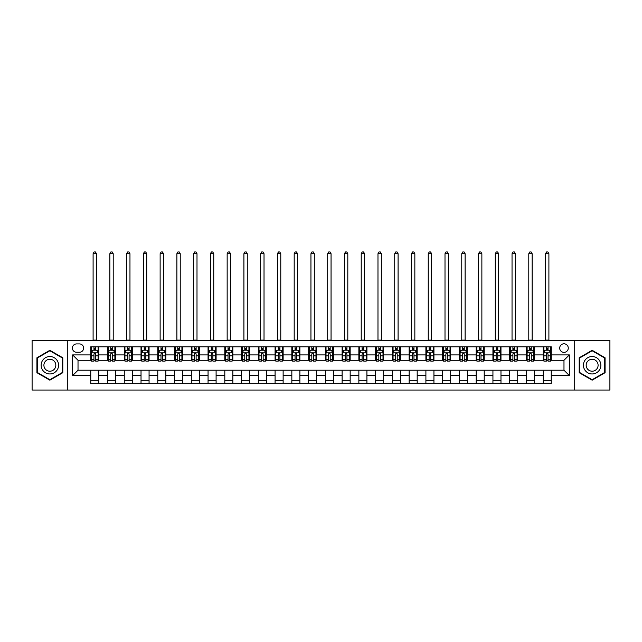 <?xml version="1.0" encoding="UTF-8"?>
<svg xmlns="http://www.w3.org/2000/svg" width="642" height="642" viewBox="0 0 642 642"><rect width="100%" height="100%" fill="white"/><g stroke="black" fill="none" stroke-linecap="round" stroke-linejoin="round"><path stroke-width="0.96" d="M563.981 343.791A4.293 4.293 0 0 0 559.696 348.076A4.293 4.293 0 0 0 563.981 352.37A4.293 4.293 0 0 0 568.274 348.076A4.293 4.293 0 0 0 563.981 343.791M574.71 390.039L609.9 390.039L609.9 340.437L574.71 340.437L574.71 390.039L67.29 390.039L67.29 340.437L32.1 340.437L32.1 390.039L67.29 390.039M76.542 352.233L79.488 352.233A4.157 4.157 0 0 0 83.645 348.076A4.157 4.157 0 0 0 79.488 343.927L76.542 343.927A4.157 4.157 0 0 0 72.386 348.076A4.157 4.157 0 0 0 76.542 352.233M574.71 340.437L67.29 340.437M90.755 375.562L72.65 375.562L72.65 354.914L90.755 354.914L90.755 360.282L78.019 360.282L78.019 370.201L90.755 370.201L90.755 383.675L551.245 383.675L551.245 370.201L563.981 370.201L563.981 360.282L551.245 360.282L551.245 354.914L569.35 354.914L569.35 375.562L551.245 375.562M551.245 354.914L551.245 346.808L90.755 346.808L90.755 354.914M543.204 346.808L543.204 360.282L543.878 360.282M546.422 360.282L548.027 360.282M550.579 360.282L551.245 360.282M543.204 360.282L533.823 360.282M526.448 346.808L526.448 360.282L527.114 360.282M529.666 360.282L531.271 360.282M526.448 360.282L517.067 360.282M509.692 346.808L509.692 360.282L510.358 360.282M512.91 360.282L514.515 360.282M509.692 360.282L500.303 360.282M492.936 346.808L492.936 360.282L493.602 360.282M496.154 360.282L497.759 360.282M492.936 360.282L483.546 360.282M476.171 346.808L476.171 360.282L476.846 360.282M479.389 360.282L481.002 360.282M476.171 360.282L466.79 360.282M459.415 346.808L459.415 360.282L460.089 360.282M462.633 360.282L464.246 360.282M459.415 360.282L450.034 360.282M442.659 346.808L442.659 360.282L443.333 360.282M445.877 360.282L447.482 360.282M442.659 360.282L433.278 360.282M425.903 346.808L425.903 360.282L426.569 360.282M429.121 360.282L430.726 360.282M425.903 360.282L416.522 360.282M409.147 346.808L409.147 360.282L409.813 360.282M412.365 360.282L413.97 360.282M409.147 360.282L399.757 360.282M392.39 346.808L392.39 360.282L393.056 360.282M395.608 360.282L397.213 360.282M392.39 360.282L383.001 360.282M375.626 346.808L375.626 360.282L376.3 360.282M378.844 360.282L380.457 360.282M375.626 360.282L366.245 360.282M358.87 346.808L358.87 360.282L359.544 360.282M362.088 360.282L363.701 360.282M358.87 360.282L349.489 360.282M342.114 346.808L342.114 360.282L342.788 360.282M345.332 360.282L346.937 360.282M342.114 360.282L332.733 360.282M325.358 346.808L325.358 360.282L326.024 360.282M328.576 360.282L330.181 360.282M325.358 360.282L315.976 360.282M308.601 346.808L308.601 360.282L309.267 360.282M311.819 360.282L313.424 360.282M308.601 360.282L299.212 360.282M291.845 346.808L291.845 360.282L292.511 360.282M295.063 360.282L296.668 360.282M291.845 360.282L282.456 360.282M275.081 346.808L275.081 360.282L275.755 360.282M278.299 360.282L279.912 360.282M275.081 360.282L265.7 360.282M258.325 346.808L258.325 360.282L258.999 360.282M261.543 360.282L263.156 360.282M258.325 360.282L248.944 360.282M241.569 346.808L241.569 360.282L242.243 360.282M244.787 360.282L246.392 360.282M241.569 360.282L232.187 360.282M224.812 346.808L224.812 360.282L225.478 360.282M228.03 360.282L229.635 360.282M224.812 360.282L215.431 360.282M208.056 346.808L208.056 360.282L208.722 360.282M211.274 360.282L212.879 360.282M208.056 360.282L198.667 360.282M191.3 346.808L191.3 360.282L191.966 360.282M194.518 360.282L196.123 360.282M191.3 360.282L181.911 360.282M174.536 346.808L174.536 360.282L175.21 360.282M177.754 360.282L179.367 360.282M174.536 360.282L165.155 360.282M157.78 346.808L157.78 360.282L158.454 360.282M160.998 360.282L162.611 360.282M157.78 360.282L148.398 360.282M141.023 346.808L141.023 360.282L141.697 360.282M144.241 360.282L145.846 360.282M141.023 360.282L131.642 360.282M124.267 346.808L124.267 360.282L124.933 360.282M127.485 360.282L129.09 360.282M124.267 360.282L114.886 360.282M107.511 346.808L107.511 360.282L108.177 360.282M110.729 360.282L112.334 360.282M107.511 360.282L98.122 360.282M90.755 360.282L91.421 360.282M93.973 360.282L95.578 360.282M90.755 370.201L98.796 370.201L98.796 383.675M551.245 370.201L98.796 370.201M98.796 346.808L98.796 360.282M90.755 350.155L91.421 350.155M93.973 350.155L95.578 350.155M98.122 350.155L98.796 350.155M90.755 380.321L98.796 380.321M107.511 370.201L107.511 383.675M115.552 346.808L115.552 360.282M107.511 350.155L108.177 350.155M110.729 350.155L112.334 350.155M114.886 350.155L115.552 350.155M115.552 370.201L115.552 383.675M107.511 380.321L115.552 380.321M124.267 370.201L124.267 383.675M132.308 370.201L132.308 383.675M124.267 380.321L132.308 380.321M132.308 346.808L132.308 360.282M124.267 350.155L124.933 350.155M127.485 350.155L129.09 350.155M131.642 350.155L132.308 350.155M141.023 370.201L141.023 383.675M149.064 370.201L149.064 383.675M141.023 380.321L149.064 380.321M149.064 346.808L149.064 360.282M141.023 350.155L141.697 350.155M144.241 350.155L145.846 350.155M148.398 350.155L149.064 350.155M157.78 370.201L157.78 383.675M165.829 370.201L165.829 383.675M157.78 380.321L165.829 380.321M165.829 346.808L165.829 360.282M157.78 350.155L158.454 350.155M160.998 350.155L162.611 350.155M165.155 350.155L165.829 350.155M174.536 370.201L174.536 383.675M182.585 370.201L182.585 383.675M174.536 380.321L182.585 380.321M182.585 346.808L182.585 360.282M174.536 350.155L175.21 350.155M177.754 350.155L179.367 350.155M181.911 350.155L182.585 350.155M191.3 370.201L191.3 383.675M199.341 370.201L199.341 383.675M191.3 380.321L199.341 380.321M199.341 346.808L199.341 360.282M191.3 350.155L191.966 350.155M194.518 350.155L196.123 350.155M198.667 350.155L199.341 350.155M208.056 370.201L208.056 383.675M216.097 370.201L216.097 383.675M208.056 380.321L216.097 380.321M216.097 346.808L216.097 360.282M208.056 350.155L208.722 350.155M211.274 350.155L212.879 350.155M215.431 350.155L216.097 350.155M224.812 370.201L224.812 383.675M232.853 370.201L232.853 383.675M224.812 380.321L232.853 380.321M232.853 346.808L232.853 360.282M224.812 350.155L225.478 350.155M228.03 350.155L229.635 350.155M232.187 350.155L232.853 350.155M241.569 370.201L241.569 383.675M249.61 370.201L249.61 383.675M241.569 380.321L249.61 380.321M249.61 346.808L249.61 360.282M241.569 350.155L242.243 350.155M244.787 350.155L246.392 350.155M248.944 350.155L249.61 350.155M258.325 370.201L258.325 383.675M266.374 370.201L266.374 383.675M258.325 380.321L266.374 380.321M266.374 346.808L266.374 360.282M258.325 350.155L258.999 350.155M261.543 350.155L263.156 350.155M265.7 350.155L266.374 350.155M275.081 370.201L275.081 383.675M283.13 370.201L283.13 383.675M275.081 380.321L283.13 380.321M283.13 346.808L283.13 360.282M275.081 350.155L275.755 350.155M278.299 350.155L279.912 350.155M282.456 350.155L283.13 350.155M291.845 370.201L291.845 383.675M299.886 370.201L299.886 383.675M291.845 380.321L299.886 380.321M299.886 346.808L299.886 360.282M291.845 350.155L292.511 350.155M295.063 350.155L296.668 350.155M299.212 350.155L299.886 350.155M308.601 370.201L308.601 383.675M316.642 370.201L316.642 383.675M308.601 380.321L316.642 380.321M316.642 346.808L316.642 360.282M308.601 350.155L309.267 350.155M311.819 350.155L313.424 350.155M315.976 350.155L316.642 350.155M325.358 370.201L325.358 383.675M333.399 370.201L333.399 383.675M325.358 380.321L333.399 380.321M333.399 346.808L333.399 360.282M325.358 350.155L326.024 350.155M328.576 350.155L330.181 350.155M332.733 350.155L333.399 350.155M342.114 370.201L342.114 383.675M350.155 370.201L350.155 383.675M342.114 380.321L350.155 380.321M350.155 346.808L350.155 360.282M342.114 350.155L342.788 350.155M345.332 350.155L346.937 350.155M349.489 350.155L350.155 350.155M358.87 370.201L358.87 383.675M366.919 370.201L366.919 383.675M358.87 380.321L366.919 380.321M366.919 346.808L366.919 360.282M358.87 350.155L359.544 350.155M362.088 350.155L363.701 350.155M366.245 350.155L366.919 350.155M375.626 370.201L375.626 383.675M383.675 370.201L383.675 383.675M375.626 380.321L383.675 380.321M383.675 346.808L383.675 360.282M375.626 350.155L376.3 350.155M378.844 350.155L380.457 350.155M383.001 350.155L383.675 350.155M392.39 370.201L392.39 383.675M400.431 370.201L400.431 383.675M392.39 380.321L400.431 380.321M400.431 346.808L400.431 360.282M392.39 350.155L393.056 350.155M395.608 350.155L397.213 350.155M399.757 350.155L400.431 350.155M409.147 370.201L409.147 383.675M417.188 370.201L417.188 383.675M409.147 380.321L417.188 380.321M417.188 346.808L417.188 360.282M409.147 350.155L409.813 350.155M412.365 350.155L413.97 350.155M416.522 350.155L417.188 350.155M425.903 370.201L425.903 383.675M433.944 370.201L433.944 383.675M425.903 380.321L433.944 380.321M433.944 346.808L433.944 360.282M425.903 350.155L426.569 350.155M429.121 350.155L430.726 350.155M433.278 350.155L433.944 350.155M442.659 370.201L442.659 383.675M450.7 370.201L450.7 383.675M442.659 380.321L450.7 380.321M450.7 346.808L450.7 360.282M442.659 350.155L443.333 350.155M445.877 350.155L447.482 350.155M450.034 350.155L450.7 350.155M459.415 370.201L459.415 383.675M467.464 370.201L467.464 383.675M459.415 380.321L467.464 380.321M467.464 346.808L467.464 360.282M459.415 350.155L460.089 350.155M462.633 350.155L464.246 350.155M466.79 350.155L467.464 350.155M476.171 370.201L476.171 383.675M484.22 370.201L484.22 383.675M476.171 380.321L484.22 380.321M484.22 346.808L484.22 360.282M476.171 350.155L476.846 350.155M479.389 350.155L481.002 350.155M483.546 350.155L484.22 350.155M492.936 370.201L492.936 383.675M500.977 370.201L500.977 383.675M492.936 380.321L500.977 380.321M500.977 346.808L500.977 360.282M492.936 350.155L493.602 350.155M496.154 350.155L497.759 350.155M500.303 350.155L500.977 350.155M509.692 370.201L509.692 383.675M517.733 370.201L517.733 383.675M509.692 380.321L517.733 380.321M517.733 346.808L517.733 360.282M509.692 350.155L510.358 350.155M512.91 350.155L514.515 350.155M517.067 350.155L517.733 350.155M526.448 370.201L526.448 383.675M534.489 370.201L534.489 383.675M526.448 380.321L534.489 380.321M534.489 346.808L534.489 360.282M526.448 350.155L527.114 350.155M529.666 350.155L531.271 350.155M533.823 350.155L534.489 350.155M543.204 370.201L543.204 383.675M543.204 380.321L551.245 380.321M543.204 350.155L543.878 350.155M546.422 350.155L548.027 350.155M550.579 350.155L551.245 350.155M78.019 360.282L72.65 354.914M78.019 370.201L72.65 375.562M569.35 354.914L563.981 360.282M569.35 375.562L563.981 370.201M49.859 380.176L62.804 372.705L62.804 357.771L49.859 350.299L36.923 357.771L36.923 372.705L49.859 380.176M605.077 357.771L592.141 350.299L579.196 357.771L579.196 372.705L592.141 380.176L605.077 372.705L605.077 357.771M95.578 348.55L93.973 348.55M98.122 359.4L95.578 359.4L95.578 361.085L98.122 361.085L98.122 352.907L96.781 350.227L92.761 350.227L91.421 352.907L91.421 361.085L93.973 361.085L93.973 359.4L91.421 359.4M91.421 352.907L91.421 346.808M98.122 352.907L98.122 346.808M93.973 350.227L93.973 346.808M95.578 346.808L95.578 350.227M95.578 359.4L95.578 353.911C95.04 352.875 94.502 352.875 93.973 353.911L93.973 359.4M93.098 340.437L93.098 253.702L96.452 253.702L95.441 251.961L94.101 251.961L93.098 253.702M96.452 340.437L96.452 253.702M112.334 348.55L110.729 348.55M114.886 359.4L112.334 359.4L112.334 361.085L114.886 361.085L114.886 352.907L113.538 350.227L109.517 350.227L108.177 352.907L108.177 361.085L110.729 361.085L110.729 359.4L108.177 359.4M108.177 352.907L108.177 346.808M114.886 352.907L114.886 346.808M110.729 350.227L110.729 346.808M112.334 346.808L112.334 350.227M112.334 359.4L112.334 353.911C111.796 352.875 111.267 352.875 110.729 353.911L110.729 359.4M109.854 340.437L109.854 253.702L113.209 253.702L112.198 251.961L110.857 251.961L109.854 253.702M113.209 340.437L113.209 253.702M129.09 348.55L127.485 348.55M131.642 359.4L129.09 359.4L129.09 361.085L131.642 361.085L131.642 352.907L130.302 350.227L126.273 350.227L124.933 352.907L124.933 361.085L127.485 361.085L127.485 359.4L124.933 359.4M124.933 352.907L124.933 346.808M131.642 352.907L131.642 346.808M127.485 350.227L127.485 346.808M129.09 346.808L129.09 350.227M129.09 359.4L129.09 353.911C128.56 352.875 128.023 352.875 127.485 353.911L127.485 359.4M126.61 340.437L126.61 253.702L129.965 253.702L128.962 251.961L127.622 251.961L126.61 253.702M129.965 340.437L129.965 253.702M145.846 348.55L144.241 348.55M148.398 359.4L145.846 359.4L145.846 361.085L148.398 361.085L148.398 352.907L147.058 350.227L143.038 350.227L141.697 352.907L141.697 361.085L144.241 361.085L144.241 359.4L141.697 359.4M141.697 352.907L141.697 346.808M148.398 352.907L148.398 346.808M144.241 350.227L144.241 346.808M145.846 346.808L145.846 350.227M145.846 359.4L145.846 353.911C145.317 352.875 144.779 352.875 144.241 353.911L144.241 359.4M143.367 340.437L143.367 253.702L146.721 253.702L145.718 251.961L144.378 251.961L143.367 253.702M146.721 340.437L146.721 253.702M162.611 348.55L160.998 348.55M165.155 359.4L162.611 359.4L162.611 361.085L165.155 361.085L165.155 352.907L163.814 350.227L159.794 350.227L158.454 352.907L158.454 361.085L160.998 361.085L160.998 359.4L158.454 359.4M158.454 352.907L158.454 346.808M165.155 352.907L165.155 346.808M160.998 350.227L160.998 346.808M162.611 346.808L162.611 350.227M162.611 359.4L162.611 353.911C162.073 352.875 161.535 352.875 160.998 353.911L160.998 359.4M160.131 340.437L160.131 253.702L163.477 253.702L162.474 251.961L161.134 251.961L160.131 253.702M163.477 340.437L163.477 253.702M57.411 360.884A8.715 8.715 0 0 0 45.51 357.69A8.715 8.715 0 0 0 42.316 369.599A8.715 8.715 0 0 0 54.217 372.785A8.715 8.715 0 0 0 57.411 360.884M55.027 362.257A5.963 5.963 0 0 0 46.882 360.074A5.963 5.963 0 0 0 44.699 368.219A5.963 5.963 0 0 0 52.845 370.41A5.963 5.963 0 0 0 55.027 362.257M49.859 379.711L37.332 372.48L37.332 358.003L49.859 350.765L62.394 358.003L62.394 372.48L49.859 379.711M592.141 373.957A8.715 8.715 0 0 0 600.848 365.242A8.715 8.715 0 0 0 592.141 356.527A8.715 8.715 0 0 0 583.426 365.242A8.715 8.715 0 0 0 592.141 373.957M592.141 371.204A5.963 5.963 0 0 0 598.103 365.242A5.963 5.963 0 0 0 592.141 359.271A5.963 5.963 0 0 0 586.17 365.242A5.963 5.963 0 0 0 592.141 371.204M579.606 358.003L592.141 350.765L604.668 358.003L604.668 372.48L592.141 379.711L579.606 372.48L579.606 358.003M179.367 348.55L177.754 348.55M181.911 359.4L179.367 359.4L179.367 361.085L181.911 361.085L181.911 352.907L180.571 350.227L176.55 350.227L175.21 352.907L175.21 361.085L177.754 361.085L177.754 359.4L175.21 359.4M175.21 352.907L175.21 346.808M181.911 352.907L181.911 346.808M177.754 350.227L177.754 346.808M179.367 346.808L179.367 350.227M179.367 359.4L179.367 353.911C178.829 352.875 178.291 352.875 177.754 353.911L177.754 359.4M176.887 340.437L176.887 253.702L180.233 253.702L179.23 251.961L177.89 251.961L176.887 253.702M180.233 340.437L180.233 253.702M196.123 348.55L194.518 348.55M198.667 359.4L196.123 359.4L196.123 361.085L198.667 361.085L198.667 352.907L197.327 350.227L193.306 350.227L191.966 352.907L191.966 361.085L194.518 361.085L194.518 359.4L191.966 359.4M191.966 352.907L191.966 346.808M198.667 352.907L198.667 346.808M194.518 350.227L194.518 346.808M196.123 346.808L196.123 350.227M196.123 359.4L196.123 353.911C195.585 352.875 195.048 352.875 194.518 353.911L194.518 359.4M193.643 340.437L193.643 253.702L196.998 253.702L195.987 251.961L194.646 251.961L193.643 253.702M196.998 340.437L196.998 253.702M212.879 348.55L211.274 348.55M215.431 359.4L212.879 359.4L212.879 361.085L215.431 361.085L215.431 352.907L214.083 350.227L210.062 350.227L208.722 352.907L208.722 361.085L211.274 361.085L211.274 359.4L208.722 359.4M208.722 352.907L208.722 346.808M215.431 352.907L215.431 346.808M211.274 350.227L211.274 346.808M212.879 346.808L212.879 350.227M212.879 359.4L212.879 353.911C212.342 352.875 211.812 352.875 211.274 353.911L211.274 359.4M210.399 340.437L210.399 253.702L213.754 253.702L212.743 251.961L211.403 251.961L210.399 253.702M213.754 340.437L213.754 253.702M229.635 348.55L228.03 348.55M232.187 359.4L229.635 359.4L229.635 361.085L232.187 361.085L232.187 352.907L230.847 350.227L226.827 350.227L225.478 352.907L225.478 361.085L228.03 361.085L228.03 359.4L225.478 359.4M225.478 352.907L225.478 346.808M232.187 352.907L232.187 346.808M228.03 350.227L228.03 346.808M229.635 346.808L229.635 350.227M229.635 359.4L229.635 353.911C229.106 352.875 228.568 352.875 228.03 353.911L228.03 359.4M227.156 340.437L227.156 253.702L230.51 253.702L229.507 251.961L228.167 251.961L227.156 253.702M230.51 340.437L230.51 253.702M246.392 348.55L244.787 348.55M248.944 359.4L246.392 359.4L246.392 361.085L248.944 361.085L248.944 352.907L247.603 350.227L243.583 350.227L242.243 352.907L242.243 361.085L244.787 361.085L244.787 359.4L242.243 359.4M242.243 352.907L242.243 346.808M248.944 352.907L248.944 346.808M244.787 350.227L244.787 346.808M246.392 346.808L246.392 350.227M246.392 359.4L246.392 353.911C245.862 352.875 245.324 352.875 244.787 353.911L244.787 359.4M243.912 340.437L243.912 253.702L247.266 253.702L246.263 251.961L244.923 251.961L243.912 253.702M247.266 340.437L247.266 253.702M263.156 348.55L261.543 348.55M265.7 359.4L263.156 359.4L263.156 361.085L265.7 361.085L265.7 352.907L264.36 350.227L260.339 350.227L258.999 352.907L258.999 361.085L261.543 361.085L261.543 359.4L258.999 359.4M258.999 352.907L258.999 346.808M265.7 352.907L265.7 346.808M261.543 350.227L261.543 346.808M263.156 346.808L263.156 350.227M263.156 359.4L263.156 353.911C262.618 352.875 262.08 352.875 261.543 353.911L261.543 359.4M260.676 340.437L260.676 253.702L264.022 253.702L263.019 251.961L261.679 251.961L260.676 253.702M264.022 340.437L264.022 253.702M279.912 348.55L278.299 348.55M282.456 359.4L279.912 359.4L279.912 361.085L282.456 361.085L282.456 352.907L281.116 350.227L277.095 350.227L275.755 352.907L275.755 361.085L278.299 361.085L278.299 359.4L275.755 359.4M275.755 352.907L275.755 346.808M282.456 352.907L282.456 346.808M278.299 350.227L278.299 346.808M279.912 346.808L279.912 350.227M279.912 359.4L279.912 353.911C279.374 352.875 278.837 352.875 278.299 353.911L278.299 359.4M277.432 340.437L277.432 253.702L280.779 253.702L279.776 251.961L278.435 251.961L277.432 253.702M280.779 340.437L280.779 253.702M296.668 348.55L295.063 348.55M299.212 359.4L296.668 359.4L296.668 361.085L299.212 361.085L299.212 352.907L297.872 350.227L293.851 350.227L292.511 352.907L292.511 361.085L295.063 361.085L295.063 359.4L292.511 359.4M292.511 352.907L292.511 346.808M299.212 352.907L299.212 346.808M295.063 350.227L295.063 346.808M296.668 346.808L296.668 350.227M296.668 359.4L296.668 353.911C296.131 352.875 295.593 352.875 295.063 353.911L295.063 359.4M294.188 340.437L294.188 253.702L297.543 253.702L296.532 251.961L295.192 251.961L294.188 253.702M297.543 340.437L297.543 253.702M313.424 348.55L311.819 348.55M315.976 359.4L313.424 359.4L313.424 361.085L315.976 361.085L315.976 352.907L314.628 350.227L310.608 350.227L309.267 352.907L309.267 361.085L311.819 361.085L311.819 359.4L309.267 359.4M309.267 352.907L309.267 346.808M315.976 352.907L315.976 346.808M311.819 350.227L311.819 346.808M313.424 346.808L313.424 350.227M313.424 359.4L313.424 353.911C312.887 352.875 312.357 352.875 311.819 353.911L311.819 359.4M310.945 340.437L310.945 253.702L314.299 253.702L313.288 251.961L311.948 251.961L310.945 253.702M314.299 340.437L314.299 253.702M330.181 348.55L328.576 348.55M332.733 359.4L330.181 359.4L330.181 361.085L332.733 361.085L332.733 352.907L331.392 350.227L327.372 350.227L326.024 352.907L326.024 361.085L328.576 361.085L328.576 359.4L326.024 359.4M326.024 352.907L326.024 346.808M332.733 352.907L332.733 346.808M328.576 350.227L328.576 346.808M330.181 346.808L330.181 350.227M330.181 359.4L330.181 353.911C329.651 352.875 329.113 352.875 328.576 353.911L328.576 359.4M327.701 340.437L327.701 253.702L331.055 253.702L330.052 251.961L328.712 251.961L327.701 253.702M331.055 340.437L331.055 253.702M346.937 348.55L345.332 348.55M349.489 359.4L346.937 359.4L346.937 361.085L349.489 361.085L349.489 352.907L348.149 350.227L344.128 350.227L342.788 352.907L342.788 361.085L345.332 361.085L345.332 359.4L342.788 359.4M342.788 352.907L342.788 346.808M349.489 352.907L349.489 346.808M345.332 350.227L345.332 346.808M346.937 346.808L346.937 350.227M346.937 359.4L346.937 353.911C346.407 352.875 345.869 352.875 345.332 353.911L345.332 359.4M344.457 340.437L344.457 253.702L347.812 253.702L346.808 251.961L345.468 251.961L344.457 253.702M347.812 340.437L347.812 253.702M363.701 348.55L362.088 348.55M366.245 359.4L363.701 359.4L363.701 361.085L366.245 361.085L366.245 352.907L364.905 350.227L360.884 350.227L359.544 352.907L359.544 361.085L362.088 361.085L362.088 359.4L359.544 359.4M359.544 352.907L359.544 346.808M366.245 352.907L366.245 346.808M362.088 350.227L362.088 346.808M363.701 346.808L363.701 350.227M363.701 359.4L363.701 353.911C363.163 352.875 362.626 352.875 362.088 353.911L362.088 359.4M361.221 340.437L361.221 253.702L364.568 253.702L363.565 251.961L362.224 251.961L361.221 253.702M364.568 340.437L364.568 253.702M380.457 348.55L378.844 348.55M383.001 359.4L380.457 359.4L380.457 361.085L383.001 361.085L383.001 352.907L381.661 350.227L377.64 350.227L376.3 352.907L376.3 361.085L378.844 361.085L378.844 359.4L376.3 359.4M376.3 352.907L376.3 346.808M383.001 352.907L383.001 346.808M378.844 350.227L378.844 346.808M380.457 346.808L380.457 350.227M380.457 359.4L380.457 353.911C379.92 352.875 379.382 352.875 378.844 353.911L378.844 359.4M377.978 340.437L377.978 253.702L381.324 253.702L380.321 251.961L378.981 251.961L377.978 253.702M381.324 340.437L381.324 253.702M397.213 348.55L395.608 348.55M399.757 359.4L397.213 359.4L397.213 361.085L399.757 361.085L399.757 352.907L398.417 350.227L394.397 350.227L393.056 352.907L393.056 361.085L395.608 361.085L395.608 359.4L393.056 359.4M393.056 352.907L393.056 346.808M399.757 352.907L399.757 346.808M395.608 350.227L395.608 346.808M397.213 346.808L397.213 350.227M397.213 359.4L397.213 353.911C396.676 352.875 396.138 352.875 395.608 353.911L395.608 359.4M394.734 340.437L394.734 253.702L398.088 253.702L397.077 251.961L395.737 251.961L394.734 253.702M398.088 340.437L398.088 253.702M413.97 348.55L412.365 348.55M416.522 359.4L413.97 359.4L413.97 361.085L416.522 361.085L416.522 352.907L415.173 350.227L411.153 350.227L409.813 352.907L409.813 361.085L412.365 361.085L412.365 359.4L409.813 359.4M409.813 352.907L409.813 346.808M416.522 352.907L416.522 346.808M412.365 350.227L412.365 346.808M413.97 346.808L413.97 350.227M413.97 359.4L413.97 353.911C413.432 352.875 412.902 352.875 412.365 353.911L412.365 359.4M411.49 340.437L411.49 253.702L414.844 253.702L413.833 251.961L412.493 251.961L411.49 253.702M414.844 340.437L414.844 253.702M430.726 348.55L429.121 348.55M433.278 359.4L430.726 359.4L430.726 361.085L433.278 361.085L433.278 352.907L431.938 350.227L427.917 350.227L426.569 352.907L426.569 361.085L429.121 361.085L429.121 359.4L426.569 359.4M426.569 352.907L426.569 346.808M433.278 352.907L433.278 346.808M429.121 350.227L429.121 346.808M430.726 346.808L430.726 350.227M430.726 359.4L430.726 353.911C430.196 352.875 429.659 352.875 429.121 353.911L429.121 359.4M428.246 340.437L428.246 253.702L431.601 253.702L430.597 251.961L429.257 251.961L428.246 253.702M431.601 340.437L431.601 253.702M447.482 348.55L445.877 348.55M450.034 359.4L447.482 359.4L447.482 361.085L450.034 361.085L450.034 352.907L448.694 350.227L444.673 350.227L443.333 352.907L443.333 361.085L445.877 361.085L445.877 359.4L443.333 359.4M443.333 352.907L443.333 346.808M450.034 352.907L450.034 346.808M445.877 350.227L445.877 346.808M447.482 346.808L447.482 350.227M447.482 359.4L447.482 353.911C446.952 352.875 446.415 352.875 445.877 353.911L445.877 359.4M445.002 340.437L445.002 253.702L448.357 253.702L447.354 251.961L446.013 251.961L445.002 253.702M448.357 340.437L448.357 253.702M464.246 348.55L462.633 348.55M466.79 359.4L464.246 359.4L464.246 361.085L466.79 361.085L466.79 352.907L465.45 350.227L461.429 350.227L460.089 352.907L460.089 361.085L462.633 361.085L462.633 359.4L460.089 359.4M460.089 352.907L460.089 346.808M466.79 352.907L466.79 346.808M462.633 350.227L462.633 346.808M464.246 346.808L464.246 350.227M464.246 359.4L464.246 353.911C463.709 352.875 463.171 352.875 462.633 353.911L462.633 359.4M461.767 340.437L461.767 253.702L465.113 253.702L464.11 251.961L462.77 251.961L461.767 253.702M465.113 340.437L465.113 253.702M481.002 348.55L479.389 348.55M483.546 359.4L481.002 359.4L481.002 361.085L483.546 361.085L483.546 352.907L482.206 350.227L478.186 350.227L476.846 352.907L476.846 361.085L479.389 361.085L479.389 359.4L476.846 359.4M476.846 352.907L476.846 346.808M483.546 352.907L483.546 346.808M479.389 350.227L479.389 346.808M481.002 346.808L481.002 350.227M481.002 359.4L481.002 353.911C480.465 352.875 479.927 352.875 479.389 353.911L479.389 359.4M478.523 340.437L478.523 253.702L481.869 253.702L480.866 251.961L479.526 251.961L478.523 253.702M481.869 340.437L481.869 253.702M497.759 348.55L496.154 348.55M500.303 359.4L497.759 359.4L497.759 361.085L500.303 361.085L500.303 352.907L498.962 350.227L494.942 350.227L493.602 352.907L493.602 361.085L496.154 361.085L496.154 359.4L493.602 359.4M493.602 352.907L493.602 346.808M500.303 352.907L500.303 346.808M496.154 350.227L496.154 346.808M497.759 346.808L497.759 350.227M497.759 359.4L497.759 353.911C497.221 352.875 496.683 352.875 496.154 353.911L496.154 359.4M495.279 340.437L495.279 253.702L498.633 253.702L497.622 251.961L496.282 251.961L495.279 253.702M498.633 340.437L498.633 253.702M514.515 348.55L512.91 348.55M517.067 359.4L514.515 359.4L514.515 361.085L517.067 361.085L517.067 352.907L515.727 350.227L511.698 350.227L510.358 352.907L510.358 361.085L512.91 361.085L512.91 359.4L510.358 359.4M510.358 352.907L510.358 346.808M517.067 352.907L517.067 346.808M512.91 350.227L512.91 346.808M514.515 346.808L514.515 350.227M514.515 359.4L514.515 353.911C513.977 352.875 513.448 352.875 512.91 353.911L512.91 359.4M512.035 340.437L512.035 253.702L515.39 253.702L514.378 251.961L513.038 251.961L512.035 253.702M515.39 340.437L515.39 253.702M531.271 348.55L529.666 348.55M533.823 359.4L531.271 359.4L531.271 361.085L533.823 361.085L533.823 352.907L532.483 350.227L528.462 350.227L527.114 352.907L527.114 361.085L529.666 361.085L529.666 359.4L527.114 359.4M527.114 352.907L527.114 346.808M533.823 352.907L533.823 346.808M529.666 350.227L529.666 346.808M531.271 346.808L531.271 350.227M531.271 359.4L531.271 353.911C530.741 352.875 530.204 352.875 529.666 353.911L529.666 359.4M528.791 340.437L528.791 253.702L532.146 253.702L531.143 251.961L529.802 251.961L528.791 253.702M532.146 340.437L532.146 253.702M548.027 348.55L546.422 348.55M550.579 359.4L548.027 359.4L548.027 361.085L550.579 361.085L550.579 352.907L549.239 350.227L545.218 350.227L543.878 352.907L543.878 361.085L546.422 361.085L546.422 359.4L543.878 359.4M543.878 352.907L543.878 346.808M550.579 352.907L550.579 346.808M546.422 350.227L546.422 346.808M548.027 346.808L548.027 350.227M548.027 359.4L548.027 353.911C547.498 352.875 546.96 352.875 546.422 353.911L546.422 359.4M545.548 340.437L545.548 253.702L548.902 253.702L547.899 251.961L546.559 251.961L545.548 253.702M548.902 340.437L548.902 253.702M107.511 375.562L98.796 375.562M107.511 354.914L98.796 354.914M124.267 354.914L115.552 354.914M124.267 375.562L115.552 375.562M141.023 354.914L132.308 354.914M141.023 375.562L132.308 375.562M157.78 354.914L149.064 354.914M157.78 375.562L149.064 375.562M174.536 354.914L165.829 354.914M174.536 375.562L165.829 375.562M191.3 354.914L182.585 354.914M191.3 375.562L182.585 375.562M208.056 354.914L199.341 354.914M208.056 375.562L199.341 375.562M224.812 354.914L216.097 354.914M224.812 375.562L216.097 375.562M241.569 354.914L232.853 354.914M241.569 375.562L232.853 375.562M258.325 354.914L249.61 354.914M258.325 375.562L249.61 375.562M275.081 354.914L266.374 354.914M275.081 375.562L266.374 375.562M291.845 354.914L283.13 354.914M291.845 375.562L283.13 375.562M308.601 354.914L299.886 354.914M308.601 375.562L299.886 375.562M325.358 354.914L316.642 354.914M325.358 375.562L316.642 375.562M342.114 354.914L333.399 354.914M342.114 375.562L333.399 375.562M358.87 354.914L350.155 354.914M358.87 375.562L350.155 375.562M375.626 354.914L366.919 354.914M375.626 375.562L366.919 375.562M392.39 354.914L383.675 354.914M392.39 375.562L383.675 375.562M409.147 354.914L400.431 354.914M409.147 375.562L400.431 375.562M425.903 354.914L417.188 354.914M425.903 375.562L417.188 375.562M442.659 354.914L433.944 354.914M442.659 375.562L433.944 375.562M459.415 354.914L450.7 354.914M459.415 375.562L450.7 375.562M476.171 354.914L467.464 354.914M476.171 375.562L467.464 375.562M492.936 354.914L484.22 354.914M492.936 375.562L484.22 375.562M509.692 354.914L500.977 354.914M509.692 375.562L500.977 375.562M526.448 354.914L517.733 354.914M526.448 375.562L517.733 375.562M543.204 354.914L534.489 354.914M543.204 375.562L534.489 375.562M98.09 352.843L91.453 352.843M91.421 350.388L92.681 350.388M96.862 350.388L98.122 350.388M93.973 355.812L91.421 355.812M98.122 355.812L95.578 355.812M95.578 349.4L93.973 349.4M93.098 340.108L96.452 340.108M114.846 352.843L108.209 352.843M108.177 350.388L109.437 350.388M113.626 350.388L114.886 350.388M110.729 355.812L108.177 355.812M114.886 355.812L112.334 355.812M112.334 349.4L110.729 349.4M109.854 340.108L113.209 340.108M131.61 352.843L124.973 352.843M124.933 350.388L126.193 350.388M130.382 350.388L131.642 350.388M127.485 355.812L124.933 355.812M131.642 355.812L129.09 355.812M129.09 349.4L127.485 349.4M126.61 340.108L129.965 340.108M148.366 352.843L141.73 352.843M141.697 350.388L142.957 350.388M147.138 350.388L148.398 350.388M144.241 355.812L141.697 355.812M148.398 355.812L145.846 355.812M145.846 349.4L144.241 349.4M143.367 340.108L146.721 340.108M165.122 352.843L158.486 352.843M158.454 350.388L159.714 350.388M163.895 350.388L165.155 350.388M160.998 355.812L158.454 355.812M165.155 355.812L162.611 355.812M162.611 349.4L160.998 349.4M160.131 340.108L163.477 340.108M181.879 352.843L175.242 352.843M175.21 350.388L176.47 350.388M180.651 350.388L181.911 350.388M177.754 355.812L175.21 355.812M181.911 355.812L179.367 355.812M179.367 349.4L177.754 349.4M176.887 340.108L180.233 340.108M198.635 352.843L191.998 352.843M191.966 350.388L193.226 350.388M197.407 350.388L198.667 350.388M194.518 355.812L191.966 355.812M198.667 355.812L196.123 355.812M196.123 349.4L194.518 349.4M193.643 340.108L196.998 340.108M215.391 352.843L208.754 352.843M208.722 350.388L209.982 350.388M214.171 350.388L215.431 350.388M211.274 355.812L208.722 355.812M215.431 355.812L212.879 355.812M212.879 349.4L211.274 349.4M210.399 340.108L213.754 340.108M232.155 352.843L225.519 352.843M225.478 350.388L226.738 350.388M230.927 350.388L232.187 350.388M228.03 355.812L225.478 355.812M232.187 355.812L229.635 355.812M229.635 349.4L228.03 349.4M227.156 340.108L230.51 340.108M248.911 352.843L242.275 352.843M242.243 350.388L243.503 350.388M247.684 350.388L248.944 350.388M244.787 355.812L242.243 355.812M248.944 355.812L246.392 355.812M246.392 349.4L244.787 349.4M243.912 340.108L247.266 340.108M265.668 352.843L259.031 352.843M258.999 350.388L260.259 350.388M264.44 350.388L265.7 350.388M261.543 355.812L258.999 355.812M265.7 355.812L263.156 355.812M263.156 349.4L261.543 349.4M260.676 340.108L264.022 340.108M282.424 352.843L275.787 352.843M275.755 350.388L277.015 350.388M281.196 350.388L282.456 350.388M278.299 355.812L275.755 355.812M282.456 355.812L279.912 355.812M279.912 349.4L278.299 349.4M277.432 340.108L280.779 340.108M299.18 352.843L292.543 352.843M292.511 350.388L293.771 350.388M297.952 350.388L299.212 350.388M295.063 355.812L292.511 355.812M299.212 355.812L296.668 355.812M296.668 349.4L295.063 349.4M294.188 340.108L297.543 340.108M315.936 352.843L309.3 352.843M309.267 350.388L310.527 350.388M314.716 350.388L315.976 350.388M311.819 355.812L309.267 355.812M315.976 355.812L313.424 355.812M313.424 349.4L311.819 349.4M310.945 340.108L314.299 340.108M332.7 352.843L326.064 352.843M326.024 350.388L327.284 350.388M331.473 350.388L332.733 350.388M328.576 355.812L326.024 355.812M332.733 355.812L330.181 355.812M330.181 349.4L328.576 349.4M327.701 340.108L331.055 340.108M349.457 352.843L342.82 352.843M342.788 350.388L344.048 350.388M348.229 350.388L349.489 350.388M345.332 355.812L342.788 355.812M349.489 355.812L346.937 355.812M346.937 349.4L345.332 349.4M344.457 340.108L347.812 340.108M366.213 352.843L359.576 352.843M359.544 350.388L360.804 350.388M364.985 350.388L366.245 350.388M362.088 355.812L359.544 355.812M366.245 355.812L363.701 355.812M363.701 349.4L362.088 349.4M361.221 340.108L364.568 340.108M382.969 352.843L376.332 352.843M376.3 350.388L377.56 350.388M381.741 350.388L383.001 350.388M378.844 355.812L376.3 355.812M383.001 355.812L380.457 355.812M380.457 349.4L378.844 349.4M377.978 340.108L381.324 340.108M399.725 352.843L393.089 352.843M393.056 350.388L394.316 350.388M398.497 350.388L399.757 350.388M395.608 355.812L393.056 355.812M399.757 355.812L397.213 355.812M397.213 349.4L395.608 349.4M394.734 340.108L398.088 340.108M416.481 352.843L409.845 352.843M409.813 350.388L411.073 350.388M415.262 350.388L416.522 350.388M412.365 355.812L409.813 355.812M416.522 355.812L413.97 355.812M413.97 349.4L412.365 349.4M411.49 340.108L414.844 340.108M433.246 352.843L426.609 352.843M426.569 350.388L427.829 350.388M432.018 350.388L433.278 350.388M429.121 355.812L426.569 355.812M433.278 355.812L430.726 355.812M430.726 349.4L429.121 349.4M428.246 340.108L431.601 340.108M450.002 352.843L443.365 352.843M443.333 350.388L444.593 350.388M448.774 350.388L450.034 350.388M445.877 355.812L443.333 355.812M450.034 355.812L447.482 355.812M447.482 349.4L445.877 349.4M445.002 340.108L448.357 340.108M466.758 352.843L460.121 352.843M460.089 350.388L461.349 350.388M465.53 350.388L466.79 350.388M462.633 355.812L460.089 355.812M466.79 355.812L464.246 355.812M464.246 349.4L462.633 349.4M461.767 340.108L465.113 340.108M483.514 352.843L476.878 352.843M476.846 350.388L478.105 350.388M482.286 350.388L483.546 350.388M479.389 355.812L476.846 355.812M483.546 355.812L481.002 355.812M481.002 349.4L479.389 349.4M478.523 340.108L481.869 340.108M500.27 352.843L493.634 352.843M493.602 350.388L494.862 350.388M499.043 350.388L500.303 350.388M496.154 355.812L493.602 355.812M500.303 355.812L497.759 355.812M497.759 349.4L496.154 349.4M495.279 340.108L498.633 340.108M517.027 352.843L510.39 352.843M510.358 350.388L511.618 350.388M515.807 350.388L517.067 350.388M512.91 355.812L510.358 355.812M517.067 355.812L514.515 355.812M514.515 349.4L512.91 349.4M512.035 340.108L515.39 340.108M533.791 352.843L527.154 352.843M527.114 350.388L528.374 350.388M532.563 350.388L533.823 350.388M529.666 355.812L527.114 355.812M533.823 355.812L531.271 355.812M531.271 349.4L529.666 349.4M528.791 340.108L532.146 340.108M550.547 352.843L543.91 352.843M543.878 350.388L545.138 350.388M549.319 350.388L550.579 350.388M546.422 355.812L543.878 355.812M550.579 355.812L548.027 355.812M548.027 349.4L546.422 349.4M545.548 340.108L548.902 340.108"/></g></svg>
